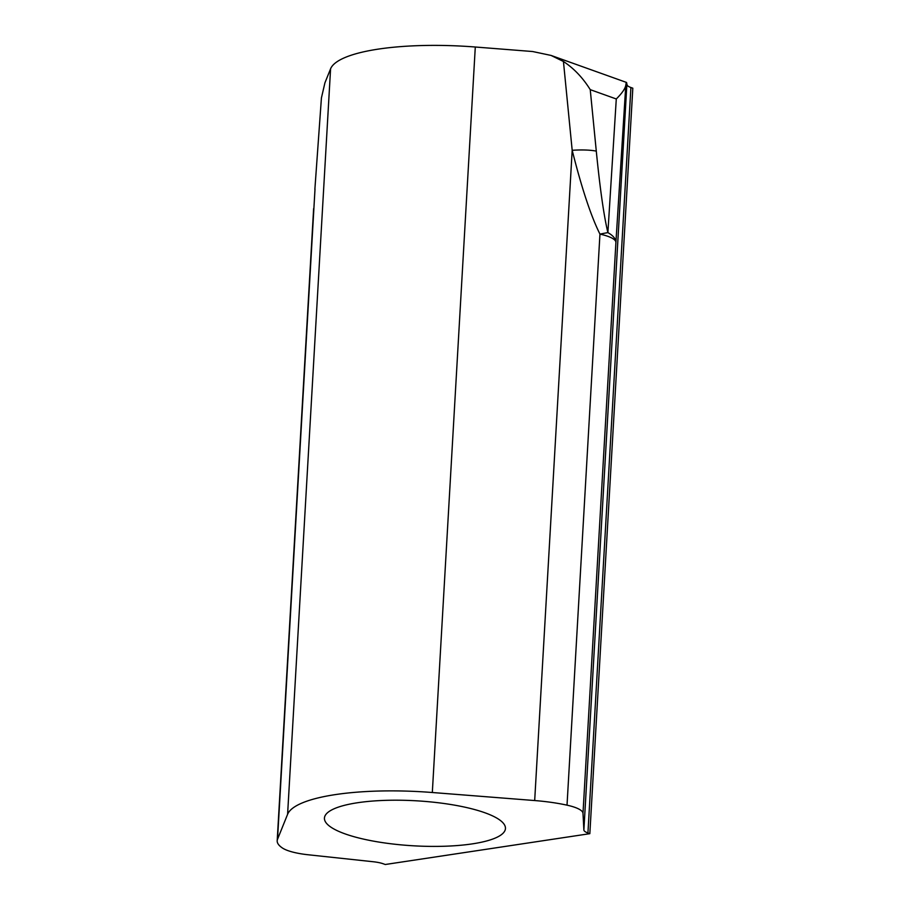 <?xml version="1.0" encoding="UTF-8"?>
<svg xmlns="http://www.w3.org/2000/svg" width="910" height="910" viewBox="0 0 910 910"><rect width="100%" height="100%" fill="white"/><g stroke="black" fill="none" stroke-linecap="round" stroke-linejoin="round"><path stroke-width="1.36" d="M357.516 802.745A90.659 22.545 3.3 0 1 454.226 805.088A90.659 22.545 3.3 0 1 505.448 828.521A90.659 22.545 3.3 0 1 472.37 843.866A90.659 22.545 3.3 0 1 375.659 841.522A90.659 22.545 3.3 0 1 324.438 818.09A90.659 22.545 3.3 0 1 357.516 802.745M574.904 807.363A35.695 8.872 3.3 0 1 582.991 813.324L583.879 830.011A17.847 4.436 3.3 0 0 587.928 832.991L589.839 833.674L385.26 864.5L383.349 863.817A17.847 4.436 3.3 0 0 373.282 861.747L308.046 854.752A35.695 8.872 3.3 0 1 282.475 848.04A71.389 17.756 3.3 0 1 277.186 840.772A71.389 17.756 3.3 0 1 277.516 839.304L287.594 814.313A132.598 32.976 3.3 0 1 432.318 792.508L534.682 800.55A71.389 17.756 3.3 0 1 567.021 805.168A35.695 8.872 3.3 0 1 574.904 807.363M616.286 98.974C622.076 93.195 625.238 88.623 625.796 85.221L615.922 242.276A35.695 8.872 -176.7 0 0 607.835 236.316A35.695 8.872 -176.7 0 0 599.952 234.109C591.011 216.25 581.752 188.313 572.185 150.298A35.695 8.338 -5.6 0 1 596.289 151.117C600.009 188.654 603.876 215.829 607.891 232.619L616.286 98.974L590.237 89.646C582.878 77.828 573.948 68.432 563.438 61.482L551.05 55.43L626.478 82.435L627.229 85.392A17.847 4.436 -176.7 0 0 630.903 87.508L632.814 88.19L589.839 833.674M582.991 813.324L615.922 242.276A35.695 14.651 -176.4 0 0 607.891 232.619A35.695 1.9 -13.6 0 0 599.952 234.109L567.021 805.168M314.871 189.325L321.423 97.939L314.871 189.325A35.695 3.56 4 0 1 315.008 189.041L277.516 839.304M321.423 97.939L324.927 82.821L330.58 68.819A132.598 32.976 3.3 0 1 475.293 47.013L532.657 51.529L551.05 55.43M583.879 830.011L626.865 84.573C626.637 81.536 626.285 81.752 625.796 85.221M590.237 89.646L596.289 151.117M534.682 800.55L572.185 150.298L563.438 61.482M330.58 68.819L287.594 814.313M475.293 47.013L432.318 792.508M630.903 87.508L587.928 832.991M313.632 208.583L277.186 840.772"/></g></svg>
